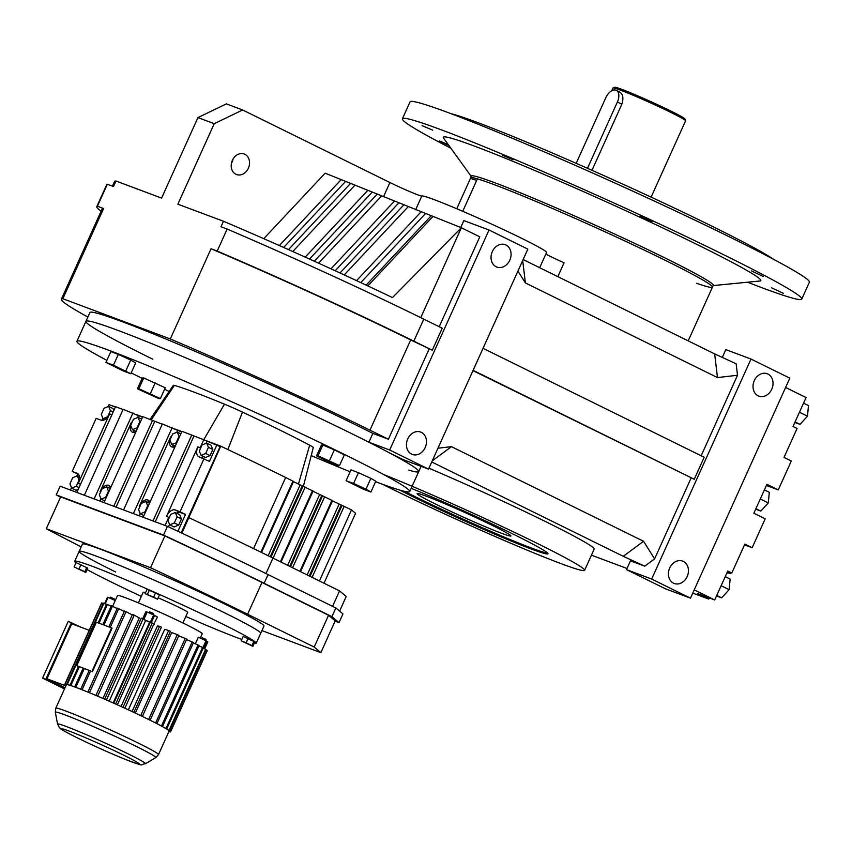 <?xml version="1.0" encoding="UTF-8"?>
<svg xmlns="http://www.w3.org/2000/svg" width="852" height="852" viewBox="0 0 852 852"><rect width="100%" height="100%" fill="white"/><g stroke="black" fill="none" stroke-linecap="round" stroke-linejoin="round"><path stroke-width="1.28" d="M523.128 259.551L714.647 353.899L736.128 363.772L737.512 375.263L717.49 377.574L714.647 353.899M785.597 387.479L806.077 397.565L793.02 426.479L797.078 428.471L784.021 457.386L791.316 460.985L778.27 489.9L766.395 485.459M263.747 238.677L325.144 173.19L461.347 227.75L479.782 236.835L439.195 326.731M460.73 227.505L463.85 220.583L489.027 230.008L527.835 249.125L428.503 469.122L403.326 459.707L389.407 452.849A182.573 8.605 24.3 0 1 418.726 471.603A182.573 8.605 24.3 0 1 408.747 470.123M462.742 211.296L477.386 178.856A132.784 6.252 24.3 0 1 663.814 259.604A132.784 6.252 24.3 0 1 712.453 287.156A132.784 6.252 -155.7 0 0 630.789 243.747A132.784 6.252 -155.7 0 0 494.416 184.724A132.784 6.252 -155.7 0 0 470.421 177.876A132.784 6.252 -155.7 0 0 470.485 178.313L456.747 208.74M335.198 270.766L398.598 203.138M339.991 272.97L403.869 204.831M314.303 261.223L377.191 194.149M318.563 263.161L381.6 195.917M288.487 249.615L350.513 183.457M292.768 251.532L354.922 185.225M778.27 489.9L766.917 484.309L753.86 513.223L765.213 518.815L752.156 547.729L744.85 544.13L731.793 573.045L727.746 571.053L714.69 599.968L697.383 593.482L708.736 599.084L692.761 593.098M694.21 589.882L714.69 599.968M360.779 282.608L425.276 213.82M366.168 285.132L431.229 215.737M356.562 280.649L420.867 212.052M522.691 260.52L525.386 282.939L517.931 271.042M717.49 377.574L525.386 282.939M330.959 268.817L394.188 201.37M279.36 245.557L340.832 179.996M283.652 247.463L345.241 181.764M420.76 317.647L461.347 227.75L392.452 297.582A219.198 10.33 24.3 0 0 223.469 221.254L177.866 204.192L214.225 123.678L242.65 109.983L389.928 182.53A21.907 1.033 -155.7 0 0 410.43 191.87A21.907 1.033 -155.7 0 0 421.815 196.035A68.469 3.227 24.3 0 1 457.417 209.028A68.469 3.227 24.3 0 1 521.488 238.23A68.469 3.227 24.3 0 1 546.569 252.437L539.678 267.709M235.866 174.245A10.959 8.903 110.5 0 0 236.536 174.532A10.959 8.903 110.5 0 0 248.55 167.812A10.959 8.903 110.5 0 0 244.875 154.297A10.959 8.903 110.5 0 0 244.215 154.01A10.959 8.903 110.5 0 0 232.191 160.74A10.959 8.903 110.5 0 0 235.866 174.245M701.164 455.767L737.512 375.263M473.105 370.322L694.252 479.261L704.189 457.258L483.041 348.33M694.252 479.261L472.966 370.631M654.602 558.891L644.74 566.175L623.259 556.303L643.569 541.286L654.602 558.891L691.089 478.078M626.486 569.626L651.663 579.051L690.471 598.168L665.295 588.743L626.486 569.626L630.459 560.829L644.74 566.175M651.663 579.051L750.995 359.043L789.804 378.16L690.471 598.168M722.304 357.414L725.819 349.629L750.995 359.043M367.83 285.921L433.008 216.397M344.229 274.919L408.278 206.599M309.489 259.051L371.919 192.456M545.834 254.077A21.907 1.033 -155.7 0 0 564.067 262.799L557.815 276.644M211.051 248.752L217.207 251.063L227.143 229.06A225.003 10.597 24.3 0 1 423.785 319.138L442.22 328.212L432.283 350.215L410.685 339.948A219.198 10.33 -155.7 0 0 211.051 248.752L170.315 338.958A219.198 10.33 24.3 0 1 369.96 430.153L388.395 439.238L429.12 349.032M152.817 359.224A182.573 8.605 24.3 0 1 85.935 321.342A182.573 8.605 24.3 0 1 179.282 355.103A182.573 8.605 24.3 0 1 351.833 433.711A182.573 8.605 24.3 0 1 368.884 442.22L372.856 433.423L388.395 439.238M368.884 442.22L389.683 450.005L489.027 230.008M231.393 163.467A10.959 8.903 110.5 0 0 233.065 158.983M214.225 123.678L197.941 117.587L161.592 198.101L116 181.029L113.508 186.535L107.352 184.224A225.003 10.597 24.3 0 0 106.745 184.628L96.808 206.631A225.003 10.597 24.3 0 1 97.416 206.227L103.582 208.527A219.198 10.33 -155.7 0 0 102.091 209.017L61.365 299.222A219.198 10.33 24.3 0 1 62.846 298.732L170.315 338.958M197.941 117.587L226.366 103.88L242.65 109.983M305.218 257.123L367.51 190.688M389.683 450.005L428.503 469.122M623.259 556.303L431.74 461.954M383.634 474.521A132.784 6.252 24.3 0 1 535.961 542.767A132.784 6.252 24.3 0 1 584.6 570.318L594.174 549.125A132.784 6.252 -155.7 0 0 545.525 521.573A132.784 6.252 -155.7 0 0 428.929 468.185M627.008 568.486L591.437 555.174M476.705 180.368A61.344 2.886 24.3 0 1 470.485 178.313M112.432 186.13L114.509 181.519A219.198 10.33 24.3 0 1 116 181.029M731.793 573.045L727.565 571.458M752.156 547.729L744.52 544.875M101.111 211.2A225.003 10.597 24.3 0 1 96.808 206.631M106.883 360.375A182.573 8.605 24.3 0 1 76.925 341.279L89.907 312.535A182.573 8.605 24.3 0 1 183.265 346.295A182.573 8.605 24.3 0 1 355.806 424.914A182.573 8.605 24.3 0 1 372.856 433.423M87.873 317.04A219.198 10.33 24.3 0 1 61.365 299.222M803.553 403.156L808.473 405.573L807.483 416.181L799.996 424.36L795.076 421.932M807.483 416.181L799.453 412.23M799.996 424.36L794.852 422.432M97.416 206.227L107.352 184.224M103.582 208.527L62.846 298.732M223.469 221.254L220.977 226.76L227.143 229.06M767.94 374.049A11.949 9.713 110.5 0 0 767.215 373.73A11.949 9.713 110.5 0 0 754.105 381.068A11.949 9.713 110.5 0 0 758.12 395.807A11.949 9.713 110.5 0 0 758.844 396.116A11.949 9.713 110.5 0 0 771.955 388.778A11.949 9.713 110.5 0 0 767.94 374.049M683.347 561.415A11.949 9.713 110.5 0 0 682.622 561.095A11.949 9.713 110.5 0 0 669.512 568.433A11.949 9.713 110.5 0 0 673.517 583.173A11.949 9.713 110.5 0 0 674.241 583.482A11.949 9.713 110.5 0 0 687.351 576.144A11.949 9.713 110.5 0 0 683.347 561.415M437.939 448.216L451.464 446.661L643.569 541.286M451.464 446.661L432.23 460.868M421.378 432.369A11.949 9.713 110.5 0 0 420.654 432.06A11.949 9.713 110.5 0 0 407.533 439.387A11.949 9.713 110.5 0 0 411.548 454.127A11.949 9.713 110.5 0 0 412.272 454.435A11.949 9.713 110.5 0 0 425.382 447.108A11.949 9.713 110.5 0 0 421.378 432.369M505.971 245.003A11.949 9.713 110.5 0 0 505.247 244.694A11.949 9.713 110.5 0 0 492.137 252.022A11.949 9.713 110.5 0 0 496.152 266.761A11.949 9.713 110.5 0 0 496.876 267.07A11.949 9.713 110.5 0 0 509.986 259.743A11.949 9.713 110.5 0 0 505.971 245.003M217.207 251.063A225.003 10.597 24.3 0 1 413.848 341.141L432.283 350.215M584.6 570.318A132.784 6.252 24.3 0 1 516.706 545.77A132.784 6.252 24.3 0 1 391.217 488.59A132.784 6.252 24.3 0 1 382.516 484.266M726.756 573.236A15.879 9.212 116.2 0 1 730.441 573.407L727.363 571.894M708.736 599.084L709.247 597.934M764.393 489.9L769.303 492.318L768.312 502.925L760.825 511.104L755.681 509.176M760.825 511.104L755.905 508.676M768.312 502.925L760.293 498.974M725.222 576.644L730.143 579.062L729.142 589.669L721.122 585.718M729.142 589.669L721.655 597.848L716.745 595.42M721.655 597.848L716.521 595.921M411.175 488.324A92.612 4.366 24.3 0 1 514.065 534.577A92.612 4.366 24.3 0 1 547.996 553.789A92.612 4.366 24.3 0 1 500.635 536.664A92.612 4.366 24.3 0 1 413.113 496.78A92.612 4.366 24.3 0 1 399.812 490.092M547.644 553.086A92.612 4.366 24.3 0 1 413.518 495.875A92.612 4.366 24.3 0 1 404.391 491.316M492.041 525.269A51.45 2.428 24.3 0 1 510.891 535.94A51.45 2.428 24.3 0 1 484.586 526.429A51.45 2.428 24.3 0 1 435.958 504.277A51.45 2.428 24.3 0 1 417.107 493.596A51.45 2.428 24.3 0 1 443.413 503.117A51.45 2.428 24.3 0 1 492.041 525.269M64.496 688.927L42.6 678.139L68.256 621.321L81.153 627.296M64.645 688.618L45.816 679.342L71.461 622.524M42.6 678.139L45.816 679.342M65.785 626.795L67.01 624.069M43.612 675.551L44.89 673.059M65.05 687.713L46.945 678.788L71.781 623.792L89.172 630.299M46.945 678.788L65.881 685.881M169.09 730.92A56.349 2.652 24.3 0 1 169.111 731.101L158.515 754.574A56.349 2.652 24.3 0 0 137.864 742.88A56.349 2.652 24.3 0 0 84.614 718.619A56.349 2.652 24.3 0 0 55.795 708.204L66.403 684.72A56.349 2.652 24.3 0 1 66.626 684.603A56.349 2.652 24.3 0 1 66.882 684.593A56.349 2.652 24.3 0 1 68.266 684.838A56.349 2.652 24.3 0 1 68.884 685.008A56.349 2.652 24.3 0 1 71.398 685.775A56.349 2.652 24.3 0 1 72.367 686.105A56.349 2.652 24.3 0 1 75.945 687.394A56.349 2.652 24.3 0 1 77.234 687.873A56.349 2.652 24.3 0 1 81.771 689.619A56.349 2.652 24.3 0 1 83.326 690.248A56.349 2.652 24.3 0 1 88.683 692.41A56.349 2.652 24.3 0 1 90.472 693.155A56.349 2.652 24.3 0 1 96.468 695.669A56.349 2.652 24.3 0 1 98.449 696.51A56.349 2.652 24.3 0 1 104.913 699.3A56.349 2.652 24.3 0 1 107.001 700.216A56.349 2.652 24.3 0 1 113.742 703.198A56.349 2.652 24.3 0 1 115.893 704.157A56.349 2.652 24.3 0 1 122.699 707.235A56.349 2.652 24.3 0 1 124.829 708.214A56.349 2.652 24.3 0 1 131.506 711.292A56.349 2.652 24.3 0 1 133.562 712.251A56.349 2.652 24.3 0 1 139.888 715.243A56.349 2.652 24.3 0 1 141.805 716.17A56.349 2.652 24.3 0 1 147.598 718.981A56.349 2.652 24.3 0 1 148.472 719.407A56.349 2.652 24.3 0 1 149.324 719.823A56.349 2.652 24.3 0 1 154.404 722.368A56.349 2.652 24.3 0 1 155.884 723.124A56.349 2.652 24.3 0 1 160.101 725.329A56.349 2.652 24.3 0 1 161.284 725.957A56.349 2.652 24.3 0 1 164.511 727.757A56.349 2.652 24.3 0 1 165.352 728.247A56.349 2.652 24.3 0 1 167.493 729.578A56.349 2.652 24.3 0 1 167.982 729.919A56.349 2.652 24.3 0 1 168.973 730.739A56.349 2.652 24.3 0 1 169.09 730.92L170.677 731.612L207.228 650.662A58.096 2.737 24.3 0 0 207.121 650.502L205.907 649.959M112.624 606.347L117.523 595.495A46.477 2.194 24.3 0 1 141.283 604.089A46.477 2.194 24.3 0 1 185.203 624.101A46.477 2.194 24.3 0 1 202.233 633.739L200.273 638.084M102.932 698.448L139.281 617.934L134.243 615.133L97.692 696.095A58.096 2.737 24.3 0 0 95.967 695.36L96.468 695.669M154.105 624.452A46.477 2.194 -155.7 0 0 153.733 624.282L157.439 617.05L153.669 614.91A55.188 2.599 24.3 0 0 147.183 612.045L145.777 611.896L142.667 618.776M117.374 704.828L153.733 624.282M121.069 706.489L157.428 625.954L159.58 626.327A58.096 2.737 24.3 0 1 161.433 627.178L124.882 708.14A58.096 2.737 24.3 0 0 123.018 707.288L122.699 707.235M128.354 709.833L164.713 629.308L168.643 630.512L132.092 711.473A58.096 2.737 24.3 0 1 133.892 712.315L170.443 631.353A58.096 2.737 24.3 0 0 168.643 630.512M135.34 713.092L171.689 632.589L177.28 634.591A58.096 2.737 24.3 0 1 178.952 635.39L142.401 716.351A58.096 2.737 24.3 0 0 140.729 715.542L139.888 715.243M207.803 641.918L204.661 648.883L207.803 641.918A55.188 2.599 24.3 0 0 206.855 641.119L198.314 637.189L195.332 643.814M192.211 641.918L155.66 722.879A58.096 2.737 24.3 0 1 156.949 723.54L193.5 642.578A58.096 2.737 24.3 0 0 192.211 641.918L186.524 639.607M155.66 722.879L154.404 722.368M155.884 723.124L156.949 723.54M205.63 649.32L169.069 730.27A58.096 2.737 24.3 0 1 169.505 730.569L206.056 649.607A58.096 2.737 24.3 0 0 205.63 649.32L203.159 648.223M169.069 730.27L167.493 729.578M167.982 729.919L169.505 730.569M170.602 731.591L170.453 731.932A58.096 2.737 24.3 0 1 170.23 731.943L168.984 731.378M170.453 731.932L169.026 731.282M202.574 647.445L166.023 728.407A58.096 2.737 24.3 0 1 166.768 728.843L203.319 647.882A58.096 2.737 24.3 0 0 202.574 647.445L198.931 645.869M166.023 728.407L164.511 727.757M165.352 728.247L166.768 728.843M207.121 650.502L170.56 731.463A58.096 2.737 24.3 0 1 170.677 731.612M170.56 731.463L168.973 730.739M198.058 644.953L161.507 725.915A58.096 2.737 24.3 0 1 162.54 726.468L199.091 645.507A58.096 2.737 24.3 0 0 198.058 644.953L193.319 642.972M161.507 725.915L160.101 725.329M161.284 725.957L162.54 726.468M185.214 638.425L148.663 719.386A58.096 2.737 24.3 0 1 150.165 720.132L186.716 639.17A58.096 2.737 24.3 0 0 185.214 638.425L178.718 635.912M148.663 719.386L147.598 718.981M149.324 719.823L150.165 720.132M83.326 690.248L82.143 689.651L90.589 670.929A58.096 2.737 -155.7 0 0 89.566 670.524A58.096 2.737 -155.7 0 0 89.226 670.386L80.77 689.108A58.096 2.737 24.3 0 1 82.143 689.651M80.77 689.108L81.771 689.619M103.869 603.322A58.096 2.737 24.3 0 0 103.337 603.184L66.775 684.135A58.096 2.737 24.3 0 1 67.319 684.284L103.869 603.322L106.436 604.505M66.775 684.135L68.266 684.838M68.884 685.008L67.319 684.284M98.449 696.51L97.692 696.095M132.092 711.473L131.506 711.292M70.045 685.114A58.096 2.737 24.3 0 1 70.886 685.402L79.343 666.679A58.096 2.737 -155.7 0 0 79.119 666.605A58.096 2.737 24.3 0 0 78.49 666.402L70.045 685.114L71.398 685.775M72.367 686.105L70.886 685.402M113.678 703.166L150.346 622.173L113.795 703.124A58.096 2.737 24.3 0 1 115.659 703.965L152.22 623.004L153.52 624.111M141.805 716.17L142.401 716.351M66.296 684.965L64.954 684.358A58.096 2.737 24.3 0 1 64.837 684.199L101.463 603.269M66.339 684.859L64.837 684.199M101.835 602.918A58.096 2.737 24.3 0 0 101.622 602.918L65.061 683.879A58.096 2.737 24.3 0 1 65.284 683.879L101.835 602.918L103.177 603.525M65.061 683.879L66.626 684.603M66.882 684.593L65.284 683.879M74.752 686.787A58.096 2.737 24.3 0 1 75.871 687.213L84.327 668.49A58.096 2.737 -155.7 0 0 83.208 668.074L74.752 686.787L75.945 687.394M77.234 687.873L75.871 687.213M143.061 618.946A58.096 2.737 24.3 0 0 141.24 618.147L104.679 699.109A58.096 2.737 24.3 0 1 106.511 699.907L143.061 618.946L143.892 619.468A55.188 2.599 24.3 0 1 150.271 622.29M126.043 611.683A58.096 2.737 24.3 0 0 124.477 611.033L87.916 691.994A58.096 2.737 24.3 0 1 89.481 692.644L126.043 611.683L132.284 614.942M87.916 691.994L88.683 692.41M90.472 693.155L89.481 692.644M134.243 615.133A58.096 2.737 24.3 0 0 132.518 614.398L95.967 695.36M102.858 624.548A58.096 2.737 24.3 0 1 103.976 624.974L102.858 624.548L111.314 605.836A58.096 2.737 24.3 0 1 112.432 606.251L117.15 608.541M103.976 624.974L112.432 606.251M110.249 627.391L118.694 608.69L124.275 611.48M89.566 670.524L90.589 670.929M108.928 626.891L108.875 626.87A58.096 2.737 24.3 0 1 109.216 626.997L104.594 625.272M118.694 608.69A58.096 2.737 24.3 0 0 117.331 608.147L108.875 626.87M111.143 606.198L107.437 604.441A58.096 2.737 24.3 0 0 106.596 604.164L98.15 622.865M159.58 626.327L123.018 707.288M89.204 670.439L84.327 668.49M177.28 634.591L140.729 715.542M107.501 597.188L104.583 603.653L107.501 597.188L115.276 600.479M98.981 623.163L98.768 623.089A58.096 2.737 24.3 0 1 98.981 623.163L107.437 604.441M83.155 668.181L79.343 666.679M113.178 702.943L149.622 622.237L148.823 621.79L145.649 620.448L109.194 701.185M145.607 620.533L143.892 619.468M150.346 622.173A58.096 2.737 24.3 0 1 152.22 623.004M138.407 602.875L143.211 592.246A24.399 1.15 24.3 0 1 145.511 592.758M158.163 597.816A24.399 1.15 24.3 0 1 178.739 607.263A24.399 1.15 24.3 0 1 187.685 612.332L182.882 622.961M153.051 614.643L153.509 613.632L152.71 613.184L149.537 611.842L149.068 612.876M92.431 671.642L112.081 628.126L109.216 626.997M84.944 668.788L89.226 670.386M98.768 623.089L96.393 622.205L76.744 665.721L79.119 666.605M76.744 665.721L78.48 666.424M103.39 624.825L99.056 623.195M79.406 666.722L83.176 668.128M113.912 599.893L114.328 598.967L113.529 598.519L110.355 597.177L109.908 598.179M205.588 640.502L206.035 639.511L205.236 639.053L202.062 637.711L201.626 638.691M243.15 636.455L254.833 641.982L252.874 646.338L241.191 640.811L243.15 636.455M76.052 562.597L87.745 568.114L85.775 572.469L74.092 566.942L76.052 562.597M147.066 589.328L159.505 594.824L157.545 599.18L145.096 593.674L147.066 589.328M141.336 596.389A99.588 4.686 24.3 0 1 111.165 581.969A99.588 4.686 24.3 0 1 87.074 569.594M75.945 562.842A99.588 4.686 24.3 0 1 74.688 561.308A99.588 4.686 24.3 0 1 125.606 579.722A99.588 4.686 24.3 0 1 219.72 622.61A99.588 4.686 24.3 0 1 256.207 643.271A99.588 4.686 24.3 0 1 254.226 643.345M241.798 639.458A99.588 4.686 24.3 0 1 185.811 616.475M91.941 671.408L111.591 627.892M74.092 566.942L84.87 571.713L86.84 567.357M84.87 571.713L85.775 572.469M241.191 640.811L246.121 642.813L248.092 638.457M246.121 642.813L251.968 645.571L253.928 641.226M115.67 572.001A99.588 4.686 24.3 0 1 79.183 551.34A99.588 4.686 24.3 0 1 130.111 569.754A99.588 4.686 24.3 0 1 224.225 612.631A99.588 4.686 24.3 0 1 260.712 633.292L263.982 626.039A99.588 4.686 24.3 0 0 227.505 605.378A99.588 4.686 24.3 0 0 133.381 562.501A99.588 4.686 24.3 0 0 82.463 544.087L79.183 551.34A99.588 4.686 24.3 0 1 130.111 569.754A99.588 4.686 24.3 0 1 224.225 612.631A99.588 4.686 24.3 0 1 260.712 633.292L256.207 643.271M79.034 568.944L80.993 564.599M251.968 645.571L252.874 646.338M145.096 593.674L153.648 597.145L155.618 592.79M153.648 597.145L157.545 599.18M147.428 594.398L149.388 590.042M329.468 460.698L334.346 449.888L322.865 445L321.406 445.053L316.529 455.852L326.54 460.783L338.02 465.671L339.479 465.629L317.988 455.809L322.865 445M358.458 472.69L350.981 469.889L346.104 480.698L363.453 489.24L370.918 492.03L365.987 489.154L370.865 478.355L358.458 472.69L353.58 483.489L346.104 480.698M370.918 492.03L375.796 481.231L370.865 478.355M118.321 354.4L110.845 351.599L105.968 362.398L123.316 370.95L130.782 373.74L113.433 365.199L118.321 354.4L130.718 360.066L135.66 362.941L130.782 373.74M142.135 378.341A182.573 8.605 24.3 0 1 131.165 372.878M76.925 341.279A182.573 8.605 24.3 0 1 170.283 375.04A182.573 8.605 24.3 0 1 342.834 453.658A182.573 8.605 24.3 0 1 409.716 491.54A182.573 8.605 24.3 0 1 375.583 481.7M350.151 471.752A182.573 8.605 24.3 0 1 311.214 455.596M169.165 391.462A182.573 8.605 24.3 0 1 164.574 389.257M150.101 419.386L173.382 385.285A22.578 1.065 24.3 0 1 174.372 385.413A142.838 6.731 24.3 0 1 224.481 404.167A22.578 1.065 24.3 0 1 242.479 412.123A142.838 6.731 24.3 0 1 309.659 445.213A22.578 1.065 24.3 0 1 313.28 447.524L303.397 486.29M339.479 465.629L344.357 454.819L334.346 449.888M143.754 377.958L142.295 378L137.417 388.81L158.898 398.63L160.368 398.587L165.245 387.777L143.754 377.958L138.876 388.768L137.417 388.81M317.988 455.809L316.529 455.852M125.84 370.865L130.718 360.066M160.368 398.587L138.876 388.768M150.346 393.645L155.224 382.846M85.935 321.342A182.573 8.605 24.3 0 1 179.282 355.103A182.573 8.605 24.3 0 1 351.833 433.711A182.573 8.605 24.3 0 1 418.726 471.603L421.09 466.353M113.433 365.199L105.968 362.398M365.987 489.154L353.58 483.489M293.29 481.348L285.676 477.482A330.225 15.56 -155.7 0 0 220.753 446.16L204.342 440.015M181.859 431.602L174.937 429.014M142.646 416.926L135.724 414.338M115.521 406.766L112.081 405.797M312.801 490.954L293.493 481.646M332.301 500.561L313.003 491.253M324.005 583.237L355.572 513.33L351.503 509.911L332.504 500.869M220.753 446.16L181.902 533.15M172.647 528.804L176.726 530.721M181.37 532.457L220.125 446.629L203.766 439.738L200.071 447.928L197.888 446.853A8.989 5.218 -63.8 0 0 198.814 456.747A8.989 5.218 -63.8 0 0 199.091 456.874L209.454 461.39L216.845 445.021M319.415 580.979L351.503 509.911M188.888 517.665A359.555 16.933 24.3 0 1 272.97 558.092L339.554 590.894L346.21 596.485L339.607 611.118M144.542 517.792L154.35 521.467M124.935 510.454L134.744 514.129M105.329 503.117L115.137 506.791M85.722 495.779L95.531 499.453M78.618 474.468L72.196 471.422L96.159 418.343L101.069 420.174A8.989 5.218 -63.8 0 0 109.663 413.827L78.299 483.276A8.989 5.218 -63.8 0 0 77.372 473.371A8.989 5.218 -63.8 0 0 77.095 473.254L72.196 471.422M115.393 407.043L109.013 404.657L108.14 406.585M102.89 418.215L101.921 420.366M77.66 474.106L76.786 476.034M71.536 487.663L70.45 490.06M60.535 497.206A363.538 17.125 24.3 0 1 56.221 494.905L60.151 486.204L167.439 526.366A363.538 17.125 24.3 0 1 268.06 574.578L335.858 607.966L342.941 613.919L339.011 622.631L335.07 621.151M178.1 530.849L185.491 514.47L180.028 511.786L204.001 458.706M76.829 492.445L115.542 406.713L123.061 409.524M84.412 495.129L123.157 409.301L138.418 415.659L137.555 417.597M142.518 417.192L138.418 415.659M104.019 502.467L142.763 416.649L162.274 424.2M123.625 509.805L162.37 423.987L177.631 430.345L176.769 432.273M181.732 431.879L177.631 430.345M143.232 517.143L181.977 431.325L203.766 439.738M339.554 590.894L332.578 606.347M110.355 486.769A8.989 5.218 -63.8 0 0 108.14 487.568M100.941 498.676L99.865 501.072M113.817 506.141L152.572 420.313M155.256 521.807L193.968 436.064M165.054 525.471L168.717 517.377L166.534 516.301L197.888 446.853M149.569 501.455A8.989 5.218 -63.8 0 0 147.353 502.243M140.154 513.351L139.068 515.748M71.717 488.121L76.286 486.236L79.066 480.102L77.266 475.842L72.697 477.716L69.928 483.851L71.717 488.121L76.084 490.273L78.203 489.399M116.042 507.132L154.755 421.389M169.559 524.363L168.44 526.834M185.491 514.47L180.592 512.638A8.989 5.218 -63.8 0 0 176.769 513.255M181.465 518.943L179.665 514.683L175.299 512.531L170.73 514.406L167.95 520.551L169.75 524.811L174.319 522.936L178.686 525.088L181.465 518.943L177.099 516.791L175.299 512.531M169.75 524.811L174.117 526.962L178.686 525.088M133.423 513.479L172.179 427.651M153.03 520.817L191.785 434.989M94.21 498.803L132.965 412.975M149.952 502.265A8.989 5.218 -63.8 0 0 148.184 500.135A8.989 5.218 -63.8 0 0 147.907 500.017A8.989 5.218 -63.8 0 0 139.302 506.365L170.666 436.916A8.989 5.218 -63.8 0 0 171.593 446.821A8.989 5.218 -63.8 0 0 175.054 446.65M110.739 487.578A8.989 5.218 -63.8 0 0 108.971 485.459A8.989 5.218 -63.8 0 0 108.694 485.331A8.989 5.218 -63.8 0 0 100.089 491.689L131.453 422.241A8.989 5.218 -63.8 0 0 132.379 432.145A8.989 5.218 -63.8 0 0 135.851 431.975M113.827 410.515L112.986 408.534L108.619 406.383L104.05 408.268L101.281 414.402L103.081 418.662L104.892 419.557M56.221 494.905L163.509 535.067A363.538 17.125 24.3 0 1 264.131 583.279L331.929 616.667L335.858 607.966M331.929 616.667L339.011 622.631M163.509 535.067L167.439 526.366M202.169 455.884A8.989 5.218 -63.8 0 0 203.032 458.344M207.047 441.347L206.173 443.274M210.05 455.628L212.819 449.494L211.019 445.234L206.653 443.083L202.084 444.957L199.315 451.102L201.115 455.362L205.683 453.488L210.05 455.628L205.481 457.513L201.115 455.362M180.028 511.786L175.129 509.943A8.989 5.218 -63.8 0 0 166.534 516.301M133.551 430.196A8.989 5.218 -63.8 0 0 134.265 432.433M172.764 444.872A8.989 5.218 -63.8 0 0 173.478 447.119M106.67 486.843L102.102 488.728L99.333 494.863L101.132 499.123L105.701 497.248L108.47 491.103L106.67 486.843L110.27 488.622M108.47 491.103L109.024 491.38M101.132 499.123L104.721 500.901M105.701 497.248L106.255 497.515M80.482 484.351L78.299 483.276M145.884 501.519L141.315 503.404L138.546 509.539L140.346 513.809L144.915 511.924L147.684 505.79L145.884 501.519L149.483 503.298M147.684 505.79L148.237 506.056M144.915 511.924L145.468 512.201M140.346 513.809L143.935 515.577M76.286 486.236L79.023 487.589M77.266 475.842L79.481 476.928M174.319 522.936L177.099 516.791M111.846 414.903L109.663 413.827M103.081 418.662L107.65 416.788L110.419 410.643L108.619 406.383M110.419 410.643L113.156 411.995M81.206 546.867A359.555 16.933 24.3 0 1 46.306 528.709L60.662 496.918L164.873 535.929A359.555 16.933 24.3 0 1 261.969 582.47L328.553 615.261L335.209 620.852L320.853 652.643L261.937 630.597M205.683 453.488L208.452 447.343L206.653 443.083M208.452 447.343L212.819 449.494M132.486 429.674L137.055 427.8L139.834 421.655L138.035 417.395L133.466 419.269L130.686 425.414L132.486 429.674L136.086 431.442M139.834 421.655L140.378 421.932M137.055 427.8L137.609 428.066M138.035 417.395L141.634 419.163M176.268 442.476L179.048 436.33L177.248 432.07L172.679 433.956L169.899 440.09L171.699 444.35L176.822 442.742M171.699 444.35L175.299 446.128M177.248 432.07L180.837 433.838M179.048 436.33L179.591 436.607M164.873 535.929L150.527 567.72A359.555 16.933 24.3 0 1 247.612 614.26L314.196 647.051L320.853 652.643M46.306 528.709L150.527 567.72M328.553 615.261L314.196 647.051M587.475 168.302L617.391 102.016A10.618 6.166 -63.8 0 0 616.305 90.323A10.618 6.166 -63.8 0 0 605.815 97.682L576.176 163.328M616.305 90.323L619.372 91.856C622.972 93.922 623.802 98.033 621.843 104.21L592.002 170.304M651.12 197.131L685.604 120.771A39.831 1.874 -155.7 0 0 685.594 120.675A39.831 1.874 -155.7 0 0 660.289 107.363A39.831 1.874 -155.7 0 0 620.192 90.046A39.831 1.874 -155.7 0 0 613.067 87.926A39.831 1.874 -155.7 0 0 612.993 87.99L611.747 90.749M685.594 120.675L684.933 118.918A38.51 1.81 -155.7 0 0 660.46 106.063A38.51 1.81 -155.7 0 0 621.704 89.311A38.51 1.81 -155.7 0 0 614.824 87.266L613.067 87.926M426.394 496.247A51.45 2.428 -155.7 0 0 417.107 493.596A51.45 2.428 -155.7 0 0 448.748 510.423A51.45 2.428 -155.7 0 0 501.594 533.288A51.45 2.428 -155.7 0 0 510.891 535.94A51.45 2.428 -155.7 0 0 479.239 519.124A51.45 2.428 -155.7 0 0 426.394 496.247M513.149 159.75L502.51 155.256L513.149 159.75M747.555 282.214A219.081 10.32 -155.7 0 0 762.178 287.806A219.081 10.32 -155.7 0 0 801.764 299.095L809.4 282.172A219.081 10.32 -155.7 0 0 674.646 210.55A219.081 10.32 -155.7 0 0 449.632 113.156A219.081 10.32 -155.7 0 0 410.046 101.867L402.41 118.79A219.081 10.32 -155.7 0 0 450.921 148.269M783.425 293.354L771.433 287.72L783.425 293.354M652.014 221.68L640.022 216.046L652.014 221.68M422.102 125.67L432.741 130.164L422.102 125.67M801.764 299.095A219.081 10.32 -155.7 0 0 666.999 227.473A219.081 10.32 -155.7 0 0 441.986 130.079A219.081 10.32 -155.7 0 0 402.41 118.79M713.167 285.58L760.027 280.99A174.181 8.2 -155.7 0 0 659.789 226.547A174.181 8.2 -155.7 0 0 474.809 146.246A174.181 8.2 -155.7 0 0 443.594 138.12L471.135 176.289M763.403 276.549L751.411 270.915L763.403 276.549M449.004 145.617L439.44 140.963L448.258 144.584M773.584 259.338A182.573 8.605 -155.7 0 0 645.688 194.618A182.573 8.605 -155.7 0 0 477.951 122.677A182.573 8.605 -155.7 0 0 450.868 113.625M696.595 283.269A132.784 6.252 -155.7 0 0 712.453 287.156L713.273 285.345A132.784 6.252 -155.7 0 0 631.609 241.925A132.784 6.252 -155.7 0 0 495.236 182.903A132.784 6.252 -155.7 0 0 471.241 176.066L470.421 177.876M389.928 182.53L383.507 196.737M421.815 196.035L415.616 209.773M410.685 339.948L369.96 430.153M413.848 341.141L423.785 319.138M57.574 724.093L59.374 727.608C61.6 728.79 54.869 726.511 76.84 737.619C94.103 746.032 110.803 753.498 126.927 760.037C147.865 767.46 138.035 764.5 145.415 763.765A48.223 2.268 24.3 0 0 127.8 753.701A48.223 2.268 24.3 0 0 81.579 732.667A48.223 2.268 24.3 0 0 57.574 724.093L55.316 712.251A55.146 2.599 24.3 0 1 82.782 722.049A55.146 2.599 24.3 0 1 135.649 746.107A55.146 2.599 24.3 0 1 155.788 757.609L158.515 754.574M146.459 611.768L143.189 619.031M154.585 615.357L151.305 622.599M108.076 597.401L105.137 603.908M206.056 640.715L202.914 647.648M153.669 614.91L150.378 622.184M147.183 612.045L143.839 619.436M206.855 641.119L203.564 648.404M123.678 755.17A42.781 2.013 24.3 0 1 131.623 761.837A42.781 2.013 24.3 0 1 77.042 737.715A42.781 2.013 24.3 0 1 69.097 731.037A42.781 2.013 24.3 0 1 123.678 755.17M309.659 445.213L298.434 484.085M242.479 412.123L227.846 449.526M224.481 404.167L203.756 439.728M174.372 385.413L151.241 419.812M287.656 565.334L319.638 494.522M309.265 575.973L341.269 505.076M310.011 576.346L342.057 505.364M307.167 574.94L339.139 504.128M312.098 577.379L344.187 506.312M260.882 552.171L292.981 481.082M253.566 548.592L285.676 477.482M299.904 571.362L331.992 500.305M270.244 556.761L302.258 485.853M271 557.123L303.046 486.151M268.156 555.728L300.128 484.916M289.755 566.367L321.768 495.47M290.5 566.729L322.546 495.757M273.087 558.156L305.176 487.088M292.598 567.762L324.687 496.705M280.404 561.756L312.482 490.688M272.97 558.092L265.994 573.556M169.271 517.643L168.717 517.377M139.856 506.642L139.302 506.365M171.22 437.183L170.666 436.916M100.642 491.955L100.089 491.689M132.007 422.507L131.453 422.241M77.639 473.52L77.095 473.254M264.131 583.279L268.06 574.578M180.592 512.638L175.129 509.943M200.625 448.195L200.071 447.928M261.969 582.47L247.612 614.26M617.391 102.016L621.843 104.21M712.453 287.156L688.203 340.864M55.316 712.251L55.795 708.204M145.415 763.765L155.788 757.609M74.688 561.308L79.183 551.34M409.716 491.54L418.726 471.603M261.511 552.479L293.589 481.433M300.532 571.671L332.599 500.646M281.032 562.064L313.099 491.04"/></g></svg>
